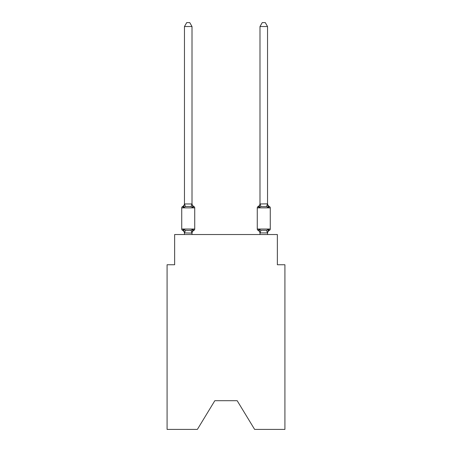 <?xml version="1.0" encoding="UTF-8"?>
<svg xmlns="http://www.w3.org/2000/svg" width="452" height="452" viewBox="0 0 452 452"><rect width="100%" height="100%" fill="white"/><g stroke="black" fill="none" stroke-linecap="round" stroke-linejoin="round"><path stroke-width="0.68" d="M237.176 400.698L254.623 429.4L284.913 429.4L284.913 264.748L277.358 264.748L277.358 234.537L174.642 234.537L174.642 264.748L167.087 264.748L167.087 429.4L197.377 429.4L214.824 400.698L237.176 400.698L214.824 400.698M193.88 230.379L192.959 229.317L193.88 230.379L192.959 229.317L193.88 230.379L192.959 229.317L193.88 230.379L192.959 229.317L193.88 230.379L192.959 229.317L193.88 230.379L192.959 229.317L193.88 230.379L192.959 229.317L193.88 230.379L192.959 229.317L191.953 233.079L184.461 232.921L184.461 233.368A3.322 3.322 0 0 0 182.591 230.379A1.509 1.509 0 0 1 181.738 229.023A1.509 1.509 0 0 0 182.591 230.379L183.518 229.317L182.591 230.379A1.509 1.509 0 0 1 181.738 229.023A1.509 1.509 0 0 0 182.591 230.379L183.518 229.317L182.591 230.379A1.509 1.509 0 0 1 181.738 229.023A1.509 1.509 0 0 0 182.591 230.379L183.518 229.317L182.591 230.379A1.509 1.509 0 0 1 181.738 229.023A1.509 1.509 0 0 0 182.591 230.379L183.518 229.317L182.591 230.379A1.509 1.509 0 0 1 181.738 229.023A1.509 1.509 0 0 0 182.591 230.379L183.518 229.317L182.591 230.379A1.509 1.509 0 0 1 181.738 229.023A1.509 1.509 0 0 0 182.591 230.379L183.518 229.317L182.591 230.379A1.509 1.509 0 0 1 181.738 229.023A1.509 1.509 0 0 0 182.591 230.379L183.518 229.317L182.591 230.379A1.509 1.509 0 0 1 181.738 229.023A1.509 1.509 0 0 0 182.591 230.379L183.518 229.317L182.591 230.379A1.509 1.509 0 0 1 181.738 229.023A1.509 1.509 0 0 0 182.591 230.379L183.518 229.317L182.591 230.379A1.509 1.509 0 0 1 181.738 229.023A1.509 1.509 0 0 0 182.591 230.379A1.509 1.509 0 0 1 181.738 229.023A1.509 1.509 0 0 0 182.591 230.379L183.518 229.317L182.591 230.379A1.509 1.509 0 0 1 181.738 229.023A1.509 1.509 0 0 0 182.591 230.379L183.518 229.317L182.591 230.379A1.509 1.509 0 0 1 181.738 229.023A1.509 1.509 0 0 0 182.591 230.379L183.518 229.317L182.591 230.379A1.509 1.509 0 0 1 181.738 229.023A1.509 1.509 0 0 0 182.591 230.379L183.518 229.317L182.591 230.379A1.509 1.509 0 0 1 181.738 229.023A1.509 1.509 0 0 0 182.591 230.379L183.518 229.317L182.591 230.379A1.509 1.509 0 0 1 181.738 229.023A1.509 1.509 0 0 0 182.591 230.379L183.518 229.317L182.591 230.379A1.509 1.509 0 0 1 181.738 229.023A1.509 1.509 0 0 0 182.591 230.379L183.518 229.317L182.591 230.379L183.518 229.317L185.405 230.288L188.235 230.441L191.066 230.288L192.959 229.317L193.88 230.379A1.509 1.509 0 0 0 194.733 229.023A1.509 1.509 0 0 1 193.88 230.379L193.45 230.17L193.88 230.379A1.509 1.509 0 0 0 194.733 229.023A1.509 1.509 0 0 1 193.88 230.379A1.509 1.509 0 0 0 194.733 229.023A1.509 1.509 0 0 1 193.88 230.379L193.45 230.17L193.88 230.379A1.509 1.509 0 0 0 194.733 229.023A1.509 1.509 0 0 1 193.88 230.379A1.509 1.509 0 0 0 194.733 229.023A1.509 1.509 0 0 1 193.88 230.379L193.45 230.17L193.88 230.379A1.509 1.509 0 0 0 194.733 229.023A1.509 1.509 0 0 1 193.88 230.379A1.509 1.509 0 0 0 194.733 229.023A1.509 1.509 0 0 1 193.88 230.379L193.45 230.17L193.88 230.379A1.509 1.509 0 0 0 194.733 229.023A1.509 1.509 0 0 1 193.88 230.379A1.509 1.509 0 0 0 194.733 229.023A1.509 1.509 0 0 1 193.88 230.379L193.45 230.17L193.88 230.379A1.509 1.509 0 0 0 194.733 229.023A1.509 1.509 0 0 1 193.88 230.379A1.509 1.509 0 0 0 194.733 229.023A1.509 1.509 0 0 1 193.88 230.379L193.45 230.17L193.88 230.379A1.509 1.509 0 0 0 194.733 229.023A1.509 1.509 0 0 1 193.88 230.379A1.509 1.509 0 0 0 194.733 229.023A1.509 1.509 0 0 1 193.88 230.379L193.45 230.17L193.88 230.379A1.509 1.509 0 0 0 194.733 229.023A1.509 1.509 0 0 1 193.88 230.379A1.509 1.509 0 0 0 194.733 229.023A1.509 1.509 0 0 1 193.88 230.379L193.45 230.17L193.88 230.379A1.509 1.509 0 0 0 194.733 229.023A1.509 1.509 0 0 1 193.88 230.379A1.509 1.509 0 0 0 194.733 229.023A1.509 1.509 0 0 1 193.88 230.379L192.959 229.317L193.88 230.379A3.322 3.322 0 0 0 192.01 233.368M181.738 207.875A1.509 1.509 0 0 1 182.591 206.513A1.509 1.509 0 0 0 181.738 207.875A1.509 1.509 0 0 1 182.591 206.513L183.02 206.722L182.591 206.513A1.509 1.509 0 0 0 181.738 207.875A1.509 1.509 0 0 1 182.591 206.513A1.509 1.509 0 0 0 181.738 207.875A1.509 1.509 0 0 1 182.591 206.513L183.02 206.722L182.591 206.513A1.509 1.509 0 0 0 181.738 207.875A1.509 1.509 0 0 1 182.591 206.513A1.509 1.509 0 0 0 181.738 207.875A1.509 1.509 0 0 1 182.591 206.513L183.02 206.722L182.591 206.513A1.509 1.509 0 0 0 181.738 207.875A1.509 1.509 0 0 1 182.591 206.513A1.509 1.509 0 0 0 181.738 207.875A1.509 1.509 0 0 1 182.591 206.513L183.02 206.722L182.591 206.513A1.509 1.509 0 0 0 181.738 207.875A1.509 1.509 0 0 1 182.591 206.513A1.509 1.509 0 0 0 181.738 207.875A1.509 1.509 0 0 1 182.591 206.513L183.02 206.722L182.591 206.513A1.509 1.509 0 0 0 181.738 207.875A1.509 1.509 0 0 1 182.591 206.513A1.509 1.509 0 0 0 181.738 207.875A1.509 1.509 0 0 1 182.591 206.513L183.02 206.722L182.591 206.513A1.509 1.509 0 0 0 181.738 207.875A1.509 1.509 0 0 1 182.591 206.513A1.509 1.509 0 0 0 181.738 207.875A1.509 1.509 0 0 1 182.591 206.513L183.02 206.722L182.591 206.513A1.509 1.509 0 0 0 181.738 207.875A1.509 1.509 0 0 1 182.591 206.513A1.509 1.509 0 0 0 181.738 207.875A1.509 1.509 0 0 1 182.591 206.513L183.02 206.722L182.591 206.513A1.509 1.509 0 0 0 181.738 207.875A1.509 1.509 0 0 1 182.591 206.513A1.509 1.509 0 0 0 181.738 207.875L181.738 229.023L194.733 229.023L194.733 207.875A1.509 1.509 0 0 0 193.88 206.513A1.509 1.509 0 0 1 194.733 207.875A1.509 1.509 0 0 0 193.88 206.513A1.509 1.509 0 0 1 194.733 207.875A1.509 1.509 0 0 0 193.88 206.513A1.509 1.509 0 0 1 194.733 207.875A1.509 1.509 0 0 0 193.88 206.513A1.509 1.509 0 0 1 194.733 207.875A1.509 1.509 0 0 0 193.88 206.513A1.509 1.509 0 0 1 194.733 207.875A1.509 1.509 0 0 0 193.88 206.513A1.509 1.509 0 0 1 194.733 207.875A1.509 1.509 0 0 0 193.88 206.513A1.509 1.509 0 0 1 194.733 207.875A1.509 1.509 0 0 0 193.88 206.513A1.509 1.509 0 0 1 194.733 207.875A1.509 1.509 0 0 0 193.88 206.513A1.509 1.509 0 0 1 194.733 207.875A1.509 1.509 0 0 0 193.88 206.513A1.509 1.509 0 0 1 194.733 207.875A1.509 1.509 0 0 0 193.88 206.513L192.959 207.575L193.88 206.513A1.509 1.509 0 0 1 194.733 207.875A1.509 1.509 0 0 0 193.88 206.513A1.509 1.509 0 0 1 194.733 207.875A1.509 1.509 0 0 0 193.88 206.513L192.959 207.575L193.88 206.513A1.509 1.509 0 0 1 194.733 207.875A1.509 1.509 0 0 0 193.88 206.513L192.959 207.575L193.88 206.513A1.509 1.509 0 0 1 194.733 207.875A1.509 1.509 0 0 0 193.88 206.513A1.509 1.509 0 0 1 194.733 207.875A1.509 1.509 0 0 0 193.88 206.513A1.509 1.509 0 0 1 194.733 207.875A1.509 1.509 0 0 0 193.88 206.513L192.959 207.575L193.88 206.513A1.509 1.509 0 0 1 194.733 207.875L181.738 207.875M192.01 26.527L184.461 26.527L186.727 22.6L189.744 22.6L192.01 26.527L192.01 203.524A3.322 3.322 0 0 0 193.88 206.513L192.959 207.575L193.88 206.513M192.01 203.835L192.959 207.575L191.066 206.604L188.235 206.457L185.405 206.604L183.518 207.575L182.591 206.513A3.322 3.322 0 0 0 184.461 203.524L184.461 203.971L192.01 203.971L192.01 203.524M192.01 232.921L192.366 231.141M269.409 230.379A1.509 1.509 0 0 0 270.262 229.023A1.509 1.509 0 0 1 269.409 230.379L268.98 230.17L269.409 230.379A1.509 1.509 0 0 0 270.262 229.023A1.509 1.509 0 0 1 269.409 230.379A1.509 1.509 0 0 0 270.262 229.023A1.509 1.509 0 0 1 269.409 230.379L268.98 230.17L269.409 230.379A1.509 1.509 0 0 0 270.262 229.023A1.509 1.509 0 0 1 269.409 230.379A1.509 1.509 0 0 0 270.262 229.023A1.509 1.509 0 0 1 269.409 230.379L268.98 230.17L269.409 230.379A1.509 1.509 0 0 0 270.262 229.023A1.509 1.509 0 0 1 269.409 230.379A1.509 1.509 0 0 0 270.262 229.023A1.509 1.509 0 0 1 269.409 230.379L268.98 230.17L269.409 230.379A1.509 1.509 0 0 0 270.262 229.023A1.509 1.509 0 0 1 269.409 230.379A1.509 1.509 0 0 0 270.262 229.023A1.509 1.509 0 0 1 269.409 230.379L268.98 230.17L269.409 230.379A1.509 1.509 0 0 0 270.262 229.023A1.509 1.509 0 0 1 269.409 230.379A1.509 1.509 0 0 0 270.262 229.023A1.509 1.509 0 0 1 269.409 230.379L268.98 230.17L269.409 230.379A1.509 1.509 0 0 0 270.262 229.023A1.509 1.509 0 0 1 269.409 230.379A1.509 1.509 0 0 0 270.262 229.023A1.509 1.509 0 0 1 269.409 230.379L268.98 230.17L269.409 230.379A1.509 1.509 0 0 0 270.262 229.023A1.509 1.509 0 0 1 269.409 230.379A1.509 1.509 0 0 0 270.262 229.023A1.509 1.509 0 0 1 269.409 230.379L268.98 230.17L269.409 230.379A1.509 1.509 0 0 0 270.262 229.023A1.509 1.509 0 0 1 269.409 230.379A1.509 1.509 0 0 0 270.262 229.023A1.509 1.509 0 0 1 269.409 230.379L268.482 229.317L269.409 230.379A3.322 3.322 0 0 0 267.539 233.368L267.539 232.921L259.99 232.921L259.99 233.368A3.322 3.322 0 0 0 258.12 230.379A1.509 1.509 0 0 1 257.267 229.023A1.509 1.509 0 0 0 258.12 230.379A1.509 1.509 0 0 1 257.267 229.023A1.509 1.509 0 0 0 258.12 230.379A3.322 3.322 0 0 1 259.99 233.368A3.322 3.322 0 0 0 258.12 230.379A1.509 1.509 0 0 1 257.267 229.023A1.509 1.509 0 0 0 258.12 230.379A1.509 1.509 0 0 1 257.267 229.023A1.509 1.509 0 0 0 258.12 230.379A3.322 3.322 0 0 1 259.99 233.368A3.322 3.322 0 0 0 258.12 230.379A1.509 1.509 0 0 1 257.267 229.023A1.509 1.509 0 0 0 258.12 230.379A1.509 1.509 0 0 1 257.267 229.023A1.509 1.509 0 0 0 258.12 230.379A3.322 3.322 0 0 1 259.99 233.368A3.322 3.322 0 0 0 258.12 230.379A1.509 1.509 0 0 1 257.267 229.023A1.509 1.509 0 0 0 258.12 230.379A1.509 1.509 0 0 1 257.267 229.023A1.509 1.509 0 0 0 258.12 230.379A3.322 3.322 0 0 1 259.99 233.368A3.322 3.322 0 0 0 258.12 230.379A1.509 1.509 0 0 1 257.267 229.023A1.509 1.509 0 0 0 258.12 230.379A1.509 1.509 0 0 1 257.267 229.023A1.509 1.509 0 0 0 258.12 230.379A3.322 3.322 0 0 1 259.99 233.368A3.322 3.322 0 0 0 258.12 230.379A1.509 1.509 0 0 1 257.267 229.023A1.509 1.509 0 0 0 258.12 230.379A1.509 1.509 0 0 1 257.267 229.023A1.509 1.509 0 0 0 258.12 230.379A3.322 3.322 0 0 1 259.99 233.368A3.322 3.322 0 0 0 258.12 230.379A1.509 1.509 0 0 1 257.267 229.023A1.509 1.509 0 0 0 258.12 230.379L259.041 229.317L258.12 230.379A1.509 1.509 0 0 1 257.267 229.023A1.509 1.509 0 0 0 258.12 230.379L259.041 229.317L258.12 230.379A3.322 3.322 0 0 1 259.99 233.368A3.322 3.322 0 0 0 258.12 230.379A1.509 1.509 0 0 1 257.267 229.023A1.509 1.509 0 0 0 258.12 230.379L259.041 229.317L258.12 230.379A1.509 1.509 0 0 1 257.267 229.023A1.509 1.509 0 0 0 258.12 230.379L259.041 229.317L258.12 230.379A3.322 3.322 0 0 1 259.99 233.368A3.322 3.322 0 0 0 258.12 230.379A1.509 1.509 0 0 1 257.267 229.023A1.509 1.509 0 0 0 258.12 230.379L259.041 229.317L258.12 230.379L259.041 229.317L258.12 230.379L259.041 229.317L258.12 230.379L259.041 229.317L258.12 230.379L259.041 229.317L258.12 230.379L259.041 229.317L258.12 230.379L259.041 229.317L260.934 230.288L266.595 230.288L268.482 229.317L267.539 232.921L267.539 234.537M259.397 206.383L259.041 207.575L258.12 206.513L259.041 207.575L259.397 206.383L259.041 207.575L259.397 206.383L259.041 207.575L259.397 206.383L259.041 207.575L259.397 206.383L259.041 207.575L259.397 206.383L259.041 207.575L259.397 206.383L259.041 207.575L259.397 206.383L259.041 207.575L259.397 206.383L259.041 207.575L260.934 206.604L266.595 206.604L268.482 207.575L269.409 206.513A1.509 1.509 0 0 1 270.262 207.875L270.262 229.023L257.267 229.023L257.267 207.875A1.509 1.509 0 0 1 258.12 206.513A1.509 1.509 0 0 0 257.267 207.875A1.509 1.509 0 0 1 258.12 206.513L258.55 206.722L258.12 206.513A1.509 1.509 0 0 0 257.267 207.875A1.509 1.509 0 0 1 258.12 206.513A1.509 1.509 0 0 0 257.267 207.875A1.509 1.509 0 0 1 258.12 206.513L258.55 206.722L258.12 206.513A1.509 1.509 0 0 0 257.267 207.875A1.509 1.509 0 0 1 258.12 206.513A1.509 1.509 0 0 0 257.267 207.875A1.509 1.509 0 0 1 258.12 206.513L258.55 206.722L258.12 206.513A1.509 1.509 0 0 0 257.267 207.875A1.509 1.509 0 0 1 258.12 206.513A1.509 1.509 0 0 0 257.267 207.875A1.509 1.509 0 0 1 258.12 206.513L258.55 206.722L258.12 206.513A1.509 1.509 0 0 0 257.267 207.875A1.509 1.509 0 0 1 258.12 206.513A1.509 1.509 0 0 0 257.267 207.875A1.509 1.509 0 0 1 258.12 206.513L258.55 206.722L258.12 206.513A1.509 1.509 0 0 0 257.267 207.875A1.509 1.509 0 0 1 258.12 206.513A1.509 1.509 0 0 0 257.267 207.875A1.509 1.509 0 0 1 258.12 206.513L258.55 206.722L258.12 206.513A1.509 1.509 0 0 0 257.267 207.875A1.509 1.509 0 0 1 258.12 206.513A1.509 1.509 0 0 0 257.267 207.875A1.509 1.509 0 0 1 258.12 206.513L258.55 206.722L258.12 206.513A1.509 1.509 0 0 0 257.267 207.875A1.509 1.509 0 0 1 258.12 206.513A1.509 1.509 0 0 0 257.267 207.875A1.509 1.509 0 0 1 258.12 206.513L258.55 206.722L258.12 206.513A1.509 1.509 0 0 0 257.267 207.875A1.509 1.509 0 0 1 258.12 206.513A1.509 1.509 0 0 0 257.267 207.875L270.262 207.875A1.509 1.509 0 0 0 269.409 206.513L268.482 207.575L267.697 205.112L268.482 207.575L269.409 206.513A1.509 1.509 0 0 1 270.262 207.875A1.509 1.509 0 0 0 269.409 206.513L268.482 207.575L267.697 205.112L268.482 207.575L269.409 206.513A1.509 1.509 0 0 1 270.262 207.875A1.509 1.509 0 0 0 269.409 206.513L268.482 207.575L267.697 205.112L268.482 207.575L269.409 206.513A1.509 1.509 0 0 1 270.262 207.875A1.509 1.509 0 0 0 269.409 206.513L268.482 207.575L267.697 205.112L268.482 207.575L269.409 206.513A1.509 1.509 0 0 1 270.262 207.875A1.509 1.509 0 0 0 269.409 206.513L268.482 207.575L267.697 205.112L268.482 207.575L269.409 206.513A1.509 1.509 0 0 1 270.262 207.875A1.509 1.509 0 0 0 269.409 206.513L268.482 207.575L267.697 205.112L268.482 207.575L269.409 206.513A1.509 1.509 0 0 1 270.262 207.875A1.509 1.509 0 0 0 269.409 206.513L268.482 207.575L269.409 206.513L268.482 207.575L267.697 205.112L268.482 207.575L269.409 206.513A1.509 1.509 0 0 1 270.262 207.875A1.509 1.509 0 0 0 269.409 206.513L268.482 207.575L269.409 206.513L268.482 207.575L267.697 205.112L268.482 207.575L269.409 206.513A1.509 1.509 0 0 1 270.262 207.875M267.539 203.835L267.539 26.527L259.99 26.527L259.99 203.971L267.539 203.835L268.482 207.575L267.697 205.112M267.539 203.524L267.539 203.524A3.322 3.322 0 0 0 269.409 206.513M183.518 207.575L182.591 206.513L183.518 207.575L184.461 203.971L184.461 26.527M184.461 233.057L184.461 234.537M259.99 234.537L259.99 232.921L259.041 229.317L258.12 230.379M259.041 207.575L258.12 206.513L259.041 207.575L258.12 206.513L259.041 207.575L258.12 206.513L259.041 207.575L258.12 206.513L259.041 207.575L258.12 206.513L259.041 207.575L258.12 206.513L259.041 207.575L258.12 206.513L259.041 207.575L258.12 206.513L259.041 207.575L259.99 203.835M192.01 234.537L192.01 233.057M183.518 229.317L184.461 232.921M259.99 203.524A3.322 3.322 0 0 1 258.12 206.513M259.99 26.527L262.256 22.6L265.273 22.6L267.539 26.527M185.405 230.288L184.518 233.079M191.066 230.288L191.953 233.079M184.518 203.818L185.405 206.604M191.953 203.818L191.066 206.604M267.482 233.079L266.595 230.288M260.047 233.079L260.934 230.288M266.595 206.604L267.482 203.818M260.934 206.604L260.047 203.818"/></g></svg>
